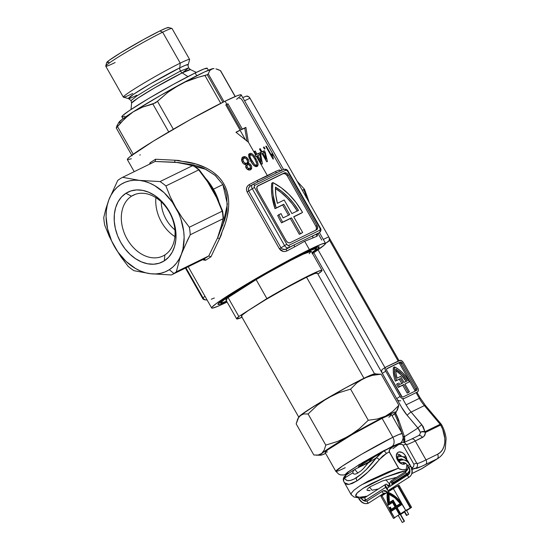 <?xml version="1.0" encoding="UTF-8"?>
<svg xmlns="http://www.w3.org/2000/svg" width="550" height="550" viewBox="0 0 550 550"><rect width="100%" height="100%" fill="white"/><g stroke="black" fill="none" stroke-linecap="round" stroke-linejoin="round"><path stroke-width="0.82" d="M220.543 229.838A48.201 35.544 64 0 1 220.186 231.282L220.192 231.282M215.188 193.559L212.988 189.351L213.434 189.173A48.201 35.544 64 0 1 218.721 201.128A48.201 35.544 64 0 0 213.434 189.173L222.874 184.559L215.043 175.257L204.724 168.809C202.544 167.661 198.729 166.347 193.277 164.876L182.916 163.247M164.876 254.925A33.832 24.949 -116 0 0 169.283 212.094A33.832 24.949 -116 0 0 131.512 196.192L125.909 193.284A38.919 28.703 64 0 1 169.366 211.578A38.919 28.703 64 0 1 164.299 260.858L164.876 254.925A33.832 24.949 64 0 1 163.047 255.956A33.832 24.949 64 0 1 126.424 237.779A33.832 24.949 64 0 1 131.512 196.192A33.832 24.949 64 0 1 133.341 195.167A33.832 24.949 64 0 1 169.964 213.338A33.832 24.949 64 0 1 164.876 254.925L164.299 260.858L168.664 257.187L172.123 252.354L174.542 246.558L175.828 240.006L175.938 232.959L174.866 225.686L172.645 218.467L169.366 211.578L165.151 205.281L160.174 199.829L154.612 195.415L148.686 192.225L142.622 190.369L136.654 189.929L131.01 190.912L125.909 193.284L121.543 196.955L118.085 201.788L115.665 207.584L114.373 214.136L114.269 221.183L115.342 228.456L117.562 235.675L120.842 242.564L125.049 248.861L130.034 254.313L135.596 258.727L141.522 261.917L147.586 263.773L153.553 264.213L159.197 263.23L164.299 260.858A38.919 28.703 64 0 1 120.842 242.564A38.919 28.703 64 0 1 125.909 193.284L131.512 196.192L135.279 194.356L131.512 196.192A33.832 24.949 -116 0 0 127.105 239.03A33.832 24.949 -116 0 0 164.876 254.925M226.765 301.455A58.204 3.3 -29.6 0 1 217.972 304.191A58.204 3.3 -29.6 0 1 250.106 282.576A58.204 3.3 -29.6 0 1 304.865 252.484L315.618 247.644L319.034 246.799L318.106 248.435L312.159 252.945A58.204 3.3 -29.6 0 0 319.021 246.792A58.204 3.3 -29.6 0 0 304.865 252.484L269.266 271.473L236.995 290.558L224.256 298.897L218.268 303.696L218.137 304.514L219.945 304.226L226.765 301.455M179.747 258.83L181.383 254.217A49.108 36.211 64 0 1 169.317 269.699L173.924 273.501A54.56 40.239 -116 0 0 176.316 271.803L179.747 258.83L176.316 271.803L208.732 255.97L217.518 237.978L221.952 223.836L223.073 218.728L190.266 234.754L183.267 249.473L179.747 258.83M271.728 183.281L272.862 182.552A54.56 36.719 -122.6 0 1 302.026 211.53A54.56 36.719 -122.6 0 1 302.528 212.438L293.7 216.748L302.672 232.54L300.465 233.619L291.493 217.827L282.666 222.145A54.56 36.719 -122.6 0 1 278.829 214.734L277.695 215.462A54.56 36.719 57.4 0 0 281.531 222.867A54.56 36.719 -122.6 0 1 277.695 215.462L281.064 213.647A50.923 34.272 57.4 0 0 283.113 217.889L289.699 214.672L283.779 204.249L276.155 207.976A54.56 36.719 -122.6 0 1 272.862 182.552L271.728 183.281A54.56 36.719 57.4 0 0 275.021 208.704L271.934 195.642L271.466 189.317L271.728 183.281M317.171 233.729L317.398 235.689L316.917 236.287A65.477 3.713 150.4 0 0 312.991 237.916L304.679 241.271L294.642 246.881A65.477 3.713 150.4 0 0 286.846 250.979L284.907 251.563L282.817 251.391L280.864 250.442L279.407 248.792L247.115 191.957L246.455 189.881L246.668 187.763L247.631 185.948L249.178 184.669A65.477 3.713 -29.6 0 1 256.967 180.572L267.486 175.808L256.403 156.296A65.477 3.713 150.4 0 0 255.894 156.544L255.056 155.066A65.477 3.713 -29.6 0 1 255.564 154.818L248.407 142.23L235.95 132.227A65.477 3.713 -29.6 0 1 240.116 130.144L238.982 130.873A65.477 3.713 150.4 0 0 236.067 132.323A65.477 3.713 -29.6 0 1 238.982 130.873L240.116 130.144L225.768 104.885A65.477 3.713 -29.6 0 1 226.882 104.335A65.477 3.713 -29.6 0 1 227.975 103.806L242.323 129.071A65.477 3.713 -29.6 0 1 245.884 127.373L248.407 142.23L255.564 154.818A65.477 3.713 -29.6 0 1 256.087 154.564L254.32 151.442A65.477 3.713 -29.6 0 1 255.214 151.009L256.981 154.131A65.477 3.713 -29.6 0 1 259.841 152.769L260.679 154.248L262.433 163.831A65.477 3.713 150.4 0 0 261.587 164.237L256.926 156.035A65.477 3.713 150.4 0 0 256.403 156.296L267.486 175.808L275.316 171.607A65.477 3.713 -29.6 0 1 279.249 169.978L281.222 170.878M245.486 139.796L240.034 130.199L245.486 139.796M182.964 163.254L205.844 169.345L215.511 175.656L222.874 184.559L213.434 189.173A48.201 35.544 64 0 0 206.174 178.901A48.201 35.544 64 0 1 213.434 189.173L212.988 189.351L207.873 181.369L207.494 181.658L198.701 169.909L165.894 185.941L170.321 196.907L175.711 207.522L182.139 217.697L189.351 227.232L222.159 211.2L216.686 197.835L212.534 189.509L207.494 181.658L216.686 197.835L222.159 211.2L189.351 227.232A54.56 40.239 64 0 1 190.266 234.754L223.135 218.687A54.56 40.239 -116 0 0 222.228 211.179L222.228 211.179A54.56 40.239 64 0 1 223.135 218.687L220.488 229.185L217.518 237.978L219.354 233.654M312.132 253.777L324.301 245.032L325.346 243.189L321.502 244.145L300.864 253.88L269.349 270.951L237.579 289.616L216.26 303.566L211.984 307.202L211.833 308.124L212.575 308.117L217.999 306.233L227.102 302.046A65.477 3.713 -29.6 0 1 211.654 308A65.477 3.713 -29.6 0 1 246.297 284.336A65.477 3.713 -29.6 0 1 309.403 249.59L304.679 241.271L309.403 249.59A65.477 3.713 -29.6 0 1 325.518 243.313A65.477 3.713 -29.6 0 1 312.496 253.536M283.546 169.428L241.209 94.902A65.477 3.713 150.4 0 0 225.094 101.179L226.882 104.335L225.094 101.179L237.188 95.734L240.288 94.786L241.23 95.081M264.041 146.994L265.066 148.796A65.477 3.713 150.4 0 0 264.44 149.057L263.416 147.256A65.477 3.713 -29.6 0 1 264.041 146.994L263.471 147.352L264.041 146.994A65.477 3.713 150.4 0 0 263.416 147.256L264.44 149.057A65.477 3.713 -29.6 0 1 265.066 148.796L264.041 146.994M273.027 159.101L265.76 146.307A65.477 3.713 -29.6 0 1 266.282 146.108L271.961 156.118L271.803 153.814L272.642 155.292L273.371 158.971A65.477 3.713 150.4 0 0 273.027 159.101A65.477 3.713 -29.6 0 1 273.371 158.971L272.642 155.292L271.803 153.814L271.961 156.118L266.282 146.108L265.815 146.403L266.282 146.108A65.477 3.713 150.4 0 0 265.76 146.307L273.027 159.101M261.979 151.779A65.477 3.713 -29.6 0 1 264.364 150.721L265.203 152.199L267.438 161.48A65.477 3.713 150.4 0 0 266.716 161.803L262.061 153.601A65.477 3.713 150.4 0 0 261.181 154.014L260.343 152.536A65.477 3.713 -29.6 0 1 261.222 152.13L259.449 149.009A65.477 3.713 -29.6 0 1 260.205 148.665L261.979 151.779L260.205 148.665L259.504 149.112L260.205 148.665A65.477 3.713 150.4 0 0 259.449 149.009L261.222 152.13A65.477 3.713 150.4 0 0 260.343 152.536L261.181 154.014A65.477 3.713 -29.6 0 1 262.061 153.601L266.716 161.803A65.477 3.713 -29.6 0 1 267.438 161.48L265.203 152.199L264.364 150.721L263.237 151.442L263.972 152.742L263.237 151.442L264.364 150.721A65.477 3.713 150.4 0 0 261.979 151.779L260.844 152.501L261.979 151.779M222.152 231.639C228.883 216.879 231.907 198.248 223.891 183.989C215.758 169.847 198.055 162.738 182.236 161.37L195.848 163.941L205.714 167.784C214.032 171.896 220.096 177.299 223.905 184.016C227.714 190.706 229.254 198.674 228.511 207.921L226.958 217.724L225.363 223.444L222.152 231.639M220.186 231.303L224.641 220.076C226.181 214.39 226.999 210.416 227.095 208.147L226.841 196.006L225.369 190.107L222.874 184.559L227.356 204.126L222.75 225.534M222.551 211.09L217.195 197.78L216.686 197.835L217.195 197.78L211.963 187.612M199.148 169.709L207.783 181.404M140.326 154.818L139.762 155.086M131.368 158.757L127.524 159.713L127.669 158.785L129.999 156.654L153.271 141.199L190.623 119.412L225.094 101.179A65.477 3.713 150.4 0 0 161.989 135.926A65.477 3.713 150.4 0 0 127.346 159.583L134.214 171.669M240.879 95.7L236.603 99.33M251.157 161.975L248.683 155.836L249.074 154.055L250.607 153.306L252.478 154.103L254.719 156.729L257.366 161.597L258.115 164.429L257.29 166.347L255.186 166.423L253 164.615L251.157 161.975M178.578 160.435L182.229 161.37L174.893 160.222L178.578 160.435M179.3 162.676L174.467 162.202A1.815 0.646 89.6 0 0 174.893 160.222L155.526 159.239L150.061 162.724L150.562 163.817L150.061 162.724L149.614 164.141L150.061 162.724L155.526 159.239L174.893 160.222A1.815 0.646 -90.4 0 1 174.467 162.202L155.052 161.48L122.643 177.32L139.439 180.379L160.05 181.569L192.857 165.536L176.777 162.442L192.857 165.536L160.05 181.569A54.56 40.239 64 0 1 165.894 185.941L198.763 169.874A54.56 40.239 -116 0 0 192.926 165.509L192.926 165.509A54.56 40.239 64 0 1 198.763 169.874L207.494 181.658L207.873 181.369L212.025 187.708M204.291 259.05L204.779 259.256L203.761 259.132L208.732 255.97L217.518 237.978A1.815 0.543 -150.8 0 1 219.491 238.734L222.145 231.646L221.134 235.345L210.952 256.816L205.494 260.301L202.428 259.786L205.494 260.301L204.779 259.256L203.761 259.132L208.697 255.984L176.316 271.803A54.56 40.239 64 0 1 173.924 273.501A54.56 40.239 64 0 1 171.387 274.952L203.761 259.132L171.387 274.952L150.769 273.762L133.98 270.703A54.56 40.239 64 0 1 128.136 266.331L120.917 256.795L114.489 246.62L109.099 236.005L104.679 225.039A54.56 40.239 64 0 1 103.764 217.518L105.813 209.021L108.824 199.925L117.714 180.469A54.56 40.239 64 0 1 122.643 177.32L155.024 161.501M242.846 157.046L245.231 156.654L248.002 158.902L248.958 161.439L248.339 163.357L250.587 164.519L251.659 166.561L251.659 168.499L250.525 169.819L248.71 170.019L247.184 169.235L245.692 167.014L245.994 164.581L243.884 164.031L242.468 162.525L241.608 159.17L242.846 157.046M319.66 232.458A3.637 2.448 -122.6 0 1 319.632 232.478A3.637 2.448 -122.6 0 1 319.474 232.567L317.488 233.833A67.292 3.816 150.4 0 0 313.452 235.51L319.474 232.567L317.116 234.142M250.071 186.196L248.669 187.99L248.332 189.509L248.724 191.022L252.278 188.746L284.57 245.589L286.804 244.324L254.512 187.488L254.203 186.209L254.719 185.371L285.622 170.266L286.667 170.349L287.623 171.304L319.914 228.147L320.224 229.419L319.708 230.264L288.805 245.362L287.76 245.286L286.804 244.324L254.512 187.488A1.822 1.224 -122.6 0 1 254.719 185.371L285.622 170.266A1.822 1.341 -116 0 0 283.69 169.359A1.822 1.341 -116 0 0 283.594 169.414L252.897 184.415M288.317 175.003L286.399 173.085L284.316 172.927L257.826 185.866L256.788 187.557L257.414 190.107L286.117 240.625L287.485 242.199L288.585 242.777L290.118 242.708L316.601 229.762L317.639 228.078L317.02 225.528L288.317 175.003L287.183 175.725A3.637 2.448 57.4 0 0 283.181 173.649L257.269 186.312L284.316 172.927L283.181 173.649L285.264 173.814L287.183 175.725L288.317 175.003L317.02 225.528A3.637 2.448 -122.6 0 1 316.766 229.673A3.637 2.448 -122.6 0 1 316.601 229.762L290.118 242.708A3.637 2.448 -122.6 0 1 286.117 240.625L257.414 190.107A3.637 2.448 -122.6 0 1 257.661 185.962A3.637 2.448 -122.6 0 1 257.826 185.866L284.316 172.927A3.637 2.448 -122.6 0 1 288.317 175.003M277.571 172.356L283.594 169.414A1.822 1.341 64 0 1 283.69 169.359L252.787 184.456A1.822 1.341 64 0 1 254.719 185.371A1.822 1.341 -116 0 0 252.787 184.456A1.822 1.341 64 0 1 252.787 184.456A1.822 1.341 -116 0 0 252.691 184.511A3.637 2.448 57.4 0 0 252.526 184.607A3.637 2.448 57.4 0 0 252.278 188.746L284.57 245.589L281.009 247.857L282.116 248.971L285.147 249.446L294.587 244.722A67.292 3.816 150.4 0 0 286.584 248.937L288.571 247.665A3.637 2.448 -122.6 0 1 284.57 245.589L281.009 247.857L248.724 191.022L252.278 188.746A3.637 2.448 -122.6 0 1 252.526 184.607A3.637 2.448 -122.6 0 1 252.546 184.594M319.632 232.478C321.111 231.021 321.351 229.522 320.361 227.975L288.076 171.132C287.347 169.586 285.89 168.994 283.69 169.359A1.822 1.341 64 0 1 285.622 170.266A1.822 1.224 -122.6 0 1 287.623 171.304L288.076 171.132L287.623 171.304L319.914 228.147L320.361 227.975L319.914 228.147A1.822 1.224 -122.6 0 1 319.708 230.264A1.822 1.341 64 0 1 319.474 232.567A3.637 2.448 57.4 0 0 319.632 232.478L317.543 233.812M252.278 188.746L254.512 187.488L252.278 188.746M286.804 244.324L284.57 245.589A3.637 2.448 57.4 0 0 288.571 247.665A1.822 1.341 -116 0 0 288.805 245.362A1.822 1.224 -122.6 0 1 286.804 244.324M288.805 245.362A1.822 1.341 64 0 1 288.571 247.665L319.474 232.567A1.822 1.341 -116 0 0 319.708 230.264L288.805 245.362M250.704 185.783C248.607 187.103 247.94 188.849 248.724 191.022L247.115 191.957C245.85 188.76 246.538 186.326 249.178 184.669A1.822 0.777 -118.1 0 0 250.607 185.831A1.822 0.777 61.9 0 1 249.178 184.669A65.477 3.713 -29.6 0 1 256.967 180.572A1.822 1.024 -117.4 0 0 258.528 181.651A1.822 1.024 62.6 0 1 256.967 180.572L275.316 171.607A1.822 1.588 -113.8 0 0 277.289 172.487A1.822 1.588 66.2 0 1 275.316 171.607A65.477 3.713 -29.6 0 1 279.249 169.978A1.822 1.705 -110.8 0 0 280.555 170.892A1.822 1.705 69.2 0 1 279.249 169.978L281.002 170.672M317.268 234.059L316.917 236.287A1.822 1.705 69.2 0 1 317.488 233.833A1.822 1.705 -110.8 0 0 316.917 236.287A65.477 3.713 150.4 0 0 312.991 237.916A1.822 1.588 66.2 0 1 313.452 235.51A67.292 3.816 -29.6 0 1 317.488 233.833M312.991 237.916L304.679 241.271L294.642 246.881A1.822 1.024 62.6 0 1 294.587 244.722L313.452 235.51A1.822 1.588 -113.8 0 0 312.991 237.916M294.642 246.881A65.477 3.713 150.4 0 0 286.846 250.979A1.822 0.777 61.9 0 1 286.584 248.937A67.292 3.816 -29.6 0 1 294.587 244.722A1.822 1.024 -117.4 0 0 294.642 246.881M250.449 185.934L252.787 184.456M283.332 251.508L279.407 248.792L281.009 247.857C282.473 249.645 284.329 250.002 286.584 248.937A1.822 0.777 -118.1 0 0 286.846 250.979M247.115 191.957L248.724 191.022L281.009 247.857L279.407 248.792L247.115 191.957M315.865 230.216L316.511 228.188L315.886 226.249L317.02 225.528L315.886 226.249L287.183 175.725L315.886 226.249A3.637 2.448 57.4 0 1 316.03 230.044M288.489 215.263L282.645 204.971L275.021 208.704L283.779 204.249L282.645 204.971L288.489 215.263M301.393 213.159L293.776 216.886L301.393 213.159M301.538 233.262L299.331 234.341L290.359 218.549L281.531 222.867L291.493 217.827L290.359 218.549L299.331 234.341L301.538 233.262M225.837 105.016A65.477 3.713 -29.6 0 1 226.841 104.527L227.975 103.806A65.477 3.713 150.4 0 0 226.882 104.335A65.477 3.713 150.4 0 0 225.768 104.885L240.116 130.144A65.477 3.713 150.4 0 0 235.95 132.227L248.407 142.23L245.884 127.373L244.75 128.102L246.991 141.041L244.75 128.102L245.884 127.373A65.477 3.713 150.4 0 0 242.323 129.071L241.189 129.793A65.477 3.713 -29.6 0 1 244.75 128.102A65.477 3.713 150.4 0 0 241.189 129.793L242.323 129.071L227.975 103.806L226.841 104.527L241.189 129.793L226.841 104.527A65.477 3.713 150.4 0 0 225.837 105.016M202.909 297.907L203.335 298.471M205.054 296.374L202.936 297.722L185.962 267.829L202.936 297.722A3.637 2.448 57.4 0 0 206.938 299.798A3.637 2.448 -122.6 0 1 202.936 297.722L205.054 296.374M206.429 299.956A1.822 1.341 -116 0 0 206.841 299.853A1.822 1.341 -116 0 0 206.938 299.798A1.822 1.341 64 0 1 206.841 299.853A1.822 1.341 64 0 1 206.827 299.86C204.373 300.059 202.916 299.468 202.462 298.079L185.426 268.091M211.289 299.234A65.477 3.713 150.4 0 0 214.335 297.99M283.113 217.889A50.923 34.272 -122.6 0 1 281.064 213.647L278.829 214.734A54.56 36.719 -122.6 0 0 282.666 222.145L291.493 217.827L300.465 233.619L302.672 232.54L293.7 216.748L302.528 212.438A54.56 36.719 -122.6 0 0 302.026 211.53L296.051 202.489L289.011 194.446L281.181 187.708L272.862 182.552L272.601 188.595L273.061 194.92L276.155 207.976L283.779 204.249L289.699 214.672L283.113 217.889M277.406 203.328L284.192 200.014L291.906 213.593L298.492 210.375L293.618 203.363L288.049 197.038L281.944 191.579L275.468 187.137L275.811 195.078L277.406 203.328A50.923 34.272 -122.6 0 1 275.468 187.137A50.923 34.272 -122.6 0 1 298.492 210.375L291.906 213.593L284.192 200.014L277.406 203.328M297.282 210.966A50.923 34.272 57.4 0 0 275.44 188.526L280.809 192.308L286.914 197.766L292.49 204.091L297.357 211.097M271.501 156.413L271.961 156.118L271.501 156.413M271.893 155.767L272.642 155.292L271.893 155.767M271.507 156.365L271.535 156.743L271.507 156.365M260.789 152.405L260.844 152.501A65.477 3.713 -29.6 0 1 263.237 151.442A65.477 3.713 150.4 0 0 260.844 152.501L260.789 152.405M264.564 152.604L265.203 152.199L264.564 152.604M262.116 153.704L262.817 153.257A65.477 3.713 -29.6 0 1 264.536 152.488L266.062 158.964L265.361 159.411L266.062 158.964L262.817 153.257L262.116 153.704M265.623 159.246L265.877 160.318L265.623 159.246M260.404 152.646L261.222 152.13L260.404 152.646M262.817 153.257L266.062 158.964L264.536 152.488A65.477 3.713 150.4 0 0 262.817 153.257M255.214 151.009L254.375 151.546L255.214 151.009A65.477 3.713 150.4 0 0 254.32 151.442L256.087 154.564A65.477 3.713 150.4 0 0 255.564 154.818A65.477 3.713 150.4 0 0 255.056 155.066L255.894 156.544A65.477 3.713 -29.6 0 1 256.403 156.296A65.477 3.713 -29.6 0 1 256.926 156.035L261.587 164.237A65.477 3.713 -29.6 0 1 262.433 163.831L260.679 154.248L259.841 152.769L258.706 153.491L259.462 154.818L258.706 153.491L259.841 152.769A65.477 3.713 150.4 0 0 256.981 154.131L255.214 151.009M255.791 154.749L256.981 154.131L255.853 154.853A65.477 3.713 -29.6 0 1 258.706 153.491A65.477 3.713 150.4 0 0 255.853 154.853L255.791 154.749M259.889 154.749L260.679 154.248L259.889 154.749M255.124 155.176L256.087 154.564L255.124 155.176M256.988 156.138L257.819 155.602A65.477 3.713 -29.6 0 1 259.868 154.626L261.064 161.315L260.226 161.844L261.064 161.315L257.819 155.602L256.988 156.138M260.769 161.501L261.099 163.377M257.819 155.602L261.064 161.315L259.868 154.626A65.477 3.713 150.4 0 0 257.819 155.602M249.748 153.491L248.717 154.935L248.903 157.087L250.772 161.315L253.942 165.584L255.86 166.636L257.104 166.458L258.087 165.041L257.84 162.924L255.929 158.723L253.303 154.88L251.556 153.539L250.607 153.306L249.074 154.055M248.621 154.22L249.487 154.028L251.268 154.77M255.028 159.301L255.929 158.723L255.028 159.301M256.884 164.374L256.63 166.629L256.843 164.182M257.104 166.458L257.764 165.901M256.314 165.158L254.65 164.691L256.396 165.124L255.262 165.853L256.651 164.931L256.912 163.9L256.822 164.636M252.966 156.104L255.269 159.741M256.272 161.707L256.912 163.9L254.973 159.204L253.076 156.241L251.137 154.736L251.852 155.052M250.209 155.017L249.954 156.461L250.676 158.579L254.643 164.684L251.824 160.786L250.827 161.418L251.824 160.786L250.03 156.867L250.037 155.313L251.137 154.736L250.47 154.818M253.859 165.646L255.262 165.853L254.217 165.832M250.305 154.921L249.191 155.629M249.191 155.636L248.813 156.392M251.343 154.832L249.033 154.069M248.792 156.784L249.074 155.746M250.064 165.963L251.116 165.289L249.927 163.886L248.339 163.357L247.204 164.086L247.809 162.718L247.583 161.054L247.699 163.226L247.204 164.086L248.339 163.357L248.958 161.439L248.215 159.266L247.177 159.933L248.215 159.266L246.544 157.293L244.282 156.544L242.571 157.259L241.608 159.17L241.691 160.751L242.997 163.247L244.393 164.306L245.994 164.581L245.692 167.014L246.923 168.994L249.349 170.108L250.759 169.682M247.204 164.086L248.799 164.615L247.204 164.086M250.525 169.819L251.398 169.042L251.659 166.561L251.116 165.289L250.119 165.928M250.408 166.939L250.594 168.967L250.161 169.916M243.148 156.867L242.571 157.259M242.014 157.589L243.375 157.266L246.111 158.647L244.111 157.382L242.337 157.444M247.259 164.766L246.854 165.729L247.479 167.571L248.366 168.382L249.776 168.506L248.641 169.228L249.776 168.506L248.366 168.382L247.252 167.228L246.125 167.942L247.252 167.228L247.046 165.034L248.215 164.443L250.03 165.894L250.422 167.062L250.044 168.321L250.339 166.623L249.301 164.966M246.345 168.3L247.239 169.111L248.641 169.228L247.232 169.111L246.345 168.3M247.363 164.684L245.912 165.763L245.946 167.592L245.719 166.458L246.249 165.392M247.225 164.766L246.118 165.495M243.533 158.428L242.976 159.954L243.794 162.092L245.438 163.336L246.812 163.247L245.678 163.976L246.812 163.247L244.97 163.144L243.512 161.638L242.378 162.367L243.512 161.638L242.976 159.968L243.258 158.778L244.778 158.008L246.132 158.606L247.122 159.83L247.658 161.377L247.163 162.999L247.644 161.281L246.262 158.723M242.667 162.821L243.843 163.873L245.678 163.976L244.31 164.058L243.011 163.233M243.636 158.345L242.117 159.507L241.869 160.978L242.378 162.367L241.856 160.414L242.399 159.156M242.763 158.902L243.492 158.434M250.264 169.778L250.649 168.623L250.298 166.65M246.716 165.186L247.074 165.165M241.856 160.834L241.856 160.414M246.242 96.181L248.538 96.621L249.975 98.196L244.558 100.801L249.975 98.196L328.728 236.823L329.368 238.899L328.996 240.79L325.531 243.347L328.233 241.622A3.788 2.798 -116 0 0 328.728 236.823L323.304 239.422L328.728 236.823L249.975 98.196A3.788 2.798 -116 0 0 246.097 96.236L242.722 97.57M321.798 240.116L318.038 233.496M282.054 170.156L243.045 101.496C241.381 98.746 240.157 97.666 239.367 98.264M187.742 239.724L190.266 234.754A54.56 40.239 -116 0 0 189.351 227.232L182.139 217.697L175.711 207.522A49.108 36.211 64 0 1 181.383 254.217L187.742 239.724M139.439 180.379A49.108 36.211 64 0 1 175.711 207.522L170.321 196.907L165.894 185.941A54.56 40.239 -116 0 0 160.05 181.569L139.439 180.379L122.643 177.32A54.56 40.239 -116 0 0 117.714 180.469L108.824 199.925A49.108 36.211 64 0 1 139.439 180.379L144.526 181.349L149.627 183.102L154.646 185.611L164.12 192.692L172.294 202.125L178.613 213.256L180.936 219.223L183.721 231.454L184.133 237.511L182.951 248.992L181.383 254.217L179.19 258.974L176.419 263.189L173.106 266.784L169.317 269.699A49.108 36.211 64 0 1 150.769 273.762L171.387 274.952A54.56 40.239 -116 0 0 173.924 273.501L169.317 269.699L165.117 271.886L160.572 273.309L155.76 273.934L150.769 273.762A49.108 36.211 64 0 1 114.489 246.62A49.108 36.211 64 0 1 108.824 199.925L105.813 209.021L103.764 217.518A54.56 40.239 -116 0 0 104.679 225.039L109.099 236.005L114.489 246.62L120.917 256.795L128.136 266.331A54.56 40.239 -116 0 0 133.98 270.703L150.769 273.762L145.681 272.793L140.58 271.04L135.561 268.531L126.088 261.442L117.913 252.017L111.595 240.886L107.552 228.821L106.074 216.631L106.336 210.753L107.257 205.15L108.824 199.925L111.017 195.167L113.788 190.953L117.095 187.357L120.89 184.442L125.091 182.256L129.635 180.833L134.447 180.208L139.439 180.379M155.904 197.684A33.832 24.949 -116 0 0 174.921 236.61A33.832 24.949 64 0 1 155.904 197.684M161.226 201.822A29.102 21.457 -116 0 0 174.934 229.866A29.102 21.457 64 0 1 161.226 201.822M219.526 233.124L217.518 237.978A1.815 0.543 29.2 0 1 219.491 238.734L210.952 256.816L208.732 255.97L210.952 256.816L205.494 260.301L204.779 259.256M155.602 159.583L155.052 161.48L155.602 159.583M223.135 218.687L220.887 228.704A1.822 1.148 -163.2 0 1 220.488 229.185A1.822 1.148 16.8 0 0 220.887 228.704L219.34 233.695M213.998 191.201L222.647 211.062L222.228 211.179L222.64 211.062L223.499 218.061M199.107 169.675L198.763 169.874L199.107 169.675M193.978 165.99L192.926 165.509M178.159 162.491L183.659 163.371A1.822 1.251 99.7 0 0 183.143 163.433A1.822 1.251 -80.3 0 1 183.659 163.371L193.435 165.481M178.104 162.484L177.698 162.429M178.86 162.587L155.052 161.48M196.288 72.407L190.451 69.596L182.174 72.889A4.366 3.217 64 0 1 180.476 71.046L188.623 67.877L182.538 72.717L188.623 67.877L180.476 71.046A4.366 3.217 -116 0 0 182.174 72.889L155.045 87.615L138.002 98.044L131.594 103.029L131.058 100.574L136.696 96.03L153.354 85.793L180.476 71.046L153.354 85.793L136.696 96.03L131.058 100.574L128.528 98.594L133.403 94.401L150.652 83.717L179.747 67.863A34.382 1.952 -29.6 0 1 188.217 64.687C187.887 64.797 188.018 65.856 188.623 67.877L190.451 69.596A33.873 1.925 150.4 0 0 182.174 72.889L187.935 76.601L182.174 72.889A33.873 1.925 150.4 0 0 150.061 90.551A33.873 1.925 150.4 0 0 131.594 103.029L131.024 109.484M204.944 75.494L220.756 103.324L204.944 75.494L207.247 74.731L198.282 77.227L204.944 75.494M118.876 122.464L122.733 118.924L133.231 111.843L124.809 118.498L117.528 126.603L133.224 154.234L117.528 126.603L121.034 122.402L128.879 114.943L133.231 111.843L142.636 107.085L155.616 102.816L167.784 92.393L179.238 84.948L204.38 72.016L213.4 68.585A54.56 3.094 150.4 0 0 212.348 68.764L209.811 70.517L208.258 73.872L224.056 101.688L208.258 73.872L207.247 74.731L222.887 102.259L207.247 74.731L208.258 73.872L209.811 70.517L212.348 68.764A54.56 3.094 150.4 0 0 179.238 84.948A54.56 3.094 150.4 0 0 133.231 111.843A54.56 3.094 150.4 0 0 118.979 122.224L116.909 125.826L116.359 127.889L117.789 124.321M115.129 62.528A38.122 2.166 -29.6 0 1 105.738 66.048A38.122 2.166 -29.6 0 1 126.789 51.886A38.122 2.166 -29.6 0 1 162.656 32.175A38.122 2.166 -29.6 0 1 171.923 28.449L168.465 27.5A35.578 2.021 150.4 0 0 159.816 30.979L162.656 32.175L180.235 63.126A38.122 2.166 -29.6 0 1 189.619 59.469L172.04 28.524A38.122 2.166 150.4 0 0 162.656 32.175A38.122 2.166 150.4 0 0 125.916 52.408A38.122 2.166 150.4 0 0 105.744 66.186L123.324 97.13A38.122 2.166 -29.6 0 1 143.495 83.352A38.122 2.166 -29.6 0 1 180.235 63.126L179.747 67.863A4.366 3.217 -116 0 0 180.476 71.046A4.366 3.217 64 0 1 179.747 67.863L185.529 65.223L188.217 64.687L189.626 59.606A38.122 2.166 150.4 0 0 180.235 63.126A38.122 2.166 150.4 0 0 142.629 83.868A38.122 2.166 150.4 0 0 123.441 97.206L128.528 98.594A34.382 1.952 -29.6 0 1 145.833 86.57A34.382 1.952 -29.6 0 1 179.747 67.863L180.235 63.126L162.656 32.175L159.816 30.979L144.079 39.229L120.794 52.724L109.209 60.307L106.693 62.617L108.886 62.267M208.367 70.235L207.24 68.255A49.108 2.784 150.4 0 0 195.154 72.958L196.735 75.742L195.154 72.958L204.229 68.874L207.261 68.392M168.582 27.672L166.389 28.022L159.816 30.979A35.578 2.021 150.4 0 0 126.342 49.376A35.578 2.021 150.4 0 0 106.7 62.59L105.738 66.048M136.888 95.233A34.382 1.952 -29.6 0 1 128.528 98.594M132.708 93.473A38.122 2.166 -29.6 0 1 123.324 97.13M124.864 116.146L122.54 116.854M121.853 116.772L122.76 115.479L129.346 110.605L148.727 98.478L173.442 84.343L195.154 72.958A49.108 2.784 150.4 0 0 147.826 99.021A49.108 2.784 150.4 0 0 121.846 116.765L122.973 118.752M191.758 79.344L198.282 77.227L185.405 81.902L191.758 79.344M179.238 84.948L185.405 81.902L160.779 95.281L133.231 111.843L142.636 107.085L152.873 104.032L168.726 131.931L152.873 104.032L157.472 101.338L167.784 92.393L179.238 84.948M218.068 69.554L220.385 70.599L235.125 96.552L220.385 70.599L215.937 68.867L218.068 69.554M214.026 68.585L213.476 68.585M120.326 122.567L119.199 122.746M173.326 129.243L157.472 101.338L173.326 129.243M116.463 127.813L117.528 126.603M302.809 253.502L302.782 253.818A54.856 3.114 -29.6 0 1 316.291 248.758A54.856 3.114 -29.6 0 1 311.967 252.608L315.26 250.002L316.133 248.456L308.619 251.068L291.644 259.483L269.225 271.714L246.661 284.879L226.806 297.564L220.873 302.596L222.743 302.582L226.572 301.118A54.856 3.114 -29.6 0 1 221.059 302.857A54.856 3.114 -29.6 0 1 248.669 283.669A54.856 3.114 -29.6 0 1 302.782 253.818L302.809 253.502M374.33 374.804L374.722 374.213L374.089 374.007L372.027 374.639L363.962 378.269A43.649 2.475 -29.6 0 1 374.708 374.089L317.302 273.041A43.649 2.475 150.4 0 0 306.556 277.228L363.962 378.269L344.657 388.389L322.692 400.957L305.463 411.737L298.781 417.092A43.649 2.475 -29.6 0 1 322.603 401.012A43.649 2.475 -29.6 0 1 363.962 378.269L306.556 277.228L314.627 273.597L317.322 273.164M322.046 270.346L311.286 251.398A49.108 2.784 150.4 0 0 256.121 279.641L266.887 298.588A49.108 2.784 -29.6 0 1 322.046 270.346A49.108 2.784 -29.6 0 1 319.859 272.704L317.845 273.989L321.331 271.446L321.908 270.249L316.876 271.844L295.522 282.487L266.887 298.588L238.837 316.504L228.078 297.557A49.108 2.784 150.4 0 0 225.892 299.915L236.651 318.856A49.108 2.784 -29.6 0 1 238.837 316.504L236.796 318.959L242.028 317.274A49.108 2.784 -29.6 0 1 236.651 318.856M242.007 316.243L241.381 316.044L242.206 315.019L248.064 310.688L265.293 299.908L287.258 287.347L306.556 277.228A43.649 2.475 150.4 0 0 252.863 307.546A43.649 2.475 150.4 0 0 241.395 316.161L298.801 417.209M226.937 299.929L225.919 299.633L228.078 297.557L256.121 279.641L267.63 272.993L290.001 260.769L302.974 254.306L311.142 251.302L309.1 253.756M252.863 307.546L238.837 316.504L228.078 297.557L256.121 279.641L266.887 298.588L252.863 307.546M362.422 465.321A16.369 0.928 -29.6 0 1 358.394 466.833A16.369 0.928 -29.6 0 1 376.351 455.668L358.703 466.462L358.394 466.847L359.404 466.682L362.422 465.321L362.587 463.726L362.422 465.321L368.885 461.952A16.369 0.928 -29.6 0 1 362.422 465.321M400.854 442.819L402.27 440.921L403.198 437.807L402.249 433.62L391.49 414.679A38.191 2.166 150.4 0 0 382.085 418.337L392.851 437.284A38.191 2.166 -29.6 0 1 402.249 433.62L398.963 434.479L392.851 437.284A7.274 5.362 64 0 1 391.902 446.497L399.046 443.479M399.039 444.249L392.872 448.683M298.781 417.106L300.211 415.546A43.649 2.475 150.4 0 0 298.863 416.893L296.175 423.885L313.851 455.008L296.175 423.885L297.715 418.962L300.211 415.546L303.738 413.957L308.089 413.978L325.772 445.101L324.225 450.031L321.736 453.441L318.202 455.029L313.851 455.008L318.202 455.029M298.299 417.849L300.211 415.546L301.861 414.521L303.738 413.957L308.089 413.978L317.199 405.357L327.415 398.172L338.683 392.796L350.591 389.132L356.771 382.944L363.962 378.269A43.649 2.475 150.4 0 0 327.415 398.172A43.649 2.475 150.4 0 0 300.211 415.546L314.043 406.216L332.956 395.244L338.683 392.796L350.591 389.132L368.273 420.255L359.164 428.876L354.207 432.671L343.406 438.989L337.679 441.43L325.772 445.101L308.089 413.978L317.199 405.357L322.156 401.562L347.071 387.069L367.991 376.606L372.247 375.402L381.178 374.186L398.86 405.309L392.728 411.455L385.488 416.164L377.266 419.024L368.273 420.255L350.591 389.132L356.771 382.944L360.229 380.394L369.889 375.513L374.467 373.986M394.817 413.648L396.248 412.101L395.086 412.019L385.488 416.164A43.649 2.475 -29.6 0 1 396.165 412.301A43.649 2.475 -29.6 0 1 394.824 413.641A43.649 2.475 -29.6 0 1 392.081 415.717L396.206 412.149M396.165 412.301L398.86 405.309L381.178 374.186L376.826 374.165M397.32 410.224L398.86 405.309L392.728 411.455L385.488 416.164L377.266 419.024L368.273 420.255L359.164 428.876L348.941 436.061L337.679 441.43L325.772 445.101L324.225 450.031L321.736 453.441A43.649 2.475 -29.6 0 1 348.941 436.061A43.649 2.475 -29.6 0 1 385.488 416.164L363.743 427.632L335.569 444.104L325.648 450.539L320.698 454.389L320.306 454.981L321.468 455.063L325.662 453.447A43.649 2.475 -29.6 0 1 320.629 455.207A43.649 2.475 -29.6 0 1 321.736 453.441L320.086 454.465M327.415 451.921L325.057 452.299L327.752 449.824L352.234 434.514L382.085 418.337L389.146 415.161L391.504 414.783M390.775 415.676L388.802 417.257M345.235 467.692A38.191 2.166 -29.6 0 1 335.83 471.357A38.191 2.166 -29.6 0 1 356.036 457.552A38.191 2.166 -29.6 0 1 392.851 437.284L382.085 418.337A38.191 2.166 150.4 0 0 345.276 438.604A38.191 2.166 150.4 0 0 325.071 452.409L335.83 471.357L338.944 474.306L340.574 474.904L343.75 475.001L348.721 473.309M399.08 443.479L383.254 450.938L362.67 462.564L347.916 471.982L345.737 473.99L349.009 473.131L346.177 473.406L358.999 464.777L391.902 446.497A7.274 5.362 -116 0 0 392.851 437.284L361.563 454.293L342.341 466.111L335.83 471.357M320.629 455.207L316.113 455.194M374.399 373.979A43.649 2.475 150.4 0 0 363.962 378.269L372.247 375.402L381.178 374.186L374.399 373.979M438.384 458.143C443.816 454.252 444.957 449.776 445.287 448.663L446.105 438.659C445.589 433.909 444.077 429.254 441.574 424.703L440.66 425.013A3.637 2.681 -116 0 0 440.158 424.291L424.373 405.598L411.132 412.067L423.156 426.525L424.971 431.709L440.158 424.291A3.637 0.839 -39.5 0 1 441.203 424.153L440.158 424.291L440.66 425.013C441.815 424.462 441.842 424.552 440.749 425.281C441.842 424.552 441.815 424.462 440.66 425.013L425.473 432.431L424.49 435.531L423.555 436.672L415.25 440.969L426.009 459.91L437.546 454.279L440.289 452.402L442.461 449.769L443.974 446.476L444.771 442.647L444.833 438.426L442.736 429.44L440.66 425.013A25.465 17.139 -122.6 0 1 437.546 454.279A3.637 2.681 64 0 1 437.071 458.886L421.197 469.019L411.922 473.55L421.197 469.019A29.102 19.587 57.4 0 0 422.51 468.284L438.384 458.143A29.102 19.587 -122.6 0 1 437.071 458.886L421.197 469.019A3.637 2.681 64 0 1 420.984 469.136M441.547 424.689L441.079 424.078M306.075 197.381L305.821 195.546A14.547 9.79 57.4 0 0 303.572 189.613L302.287 190.279M373.835 457.339A18.184 12.238 -122.6 0 0 372.955 457.841L368.046 463.093L376.317 457.813L379.541 454.025L382.264 451.894L373.017 457.799A18.184 12.238 57.4 0 0 372.955 457.841L370.501 459.999L363.371 468.648L360.896 470.924L356.441 473.77L360.896 470.924L363.371 468.648L368.046 463.093L376.317 457.813C369.627 466.737 363.034 473.344 356.538 477.634A3.637 2.448 57.4 0 0 356.984 480.906C364.217 476.156 371.669 469.04 379.349 459.559A3.637 0.584 -143.6 0 0 376.317 457.813L366.355 469.473L361.302 474.114L354.331 478.919L350.426 480.466L347.346 480.576L345.235 479.256L344.582 478.074L352.853 472.794L353.114 471.103L354.812 469.425L357.857 473.082L354.812 469.425A18.184 12.238 -122.6 0 1 354.874 469.384A18.184 12.238 -122.6 0 1 355.692 468.923A18.184 12.238 57.4 0 0 354.812 469.425L353.114 471.103L352.853 472.794L353.251 473.605M303.572 189.613L304.473 189.262L303.572 189.613A14.547 9.79 -122.6 0 1 305.821 195.546L306.185 197.134A21.828 14.692 57.4 0 1 305.821 195.546A3.637 1.354 -11.1 0 1 307.12 196.295A3.637 1.354 168.9 0 0 305.821 195.546M353.506 473.839L354.729 474.169L356.441 473.77L354.729 474.169L353.506 473.839L352.853 472.794L344.582 478.074A3.637 3.389 159 0 0 343.832 481.553A3.637 3.389 -21 0 1 344.582 478.074L346.122 475.035L344.795 476.211L344.582 478.074C346.204 481.697 350.185 481.546 356.538 477.634A3.637 2.448 -122.6 0 0 356.984 480.906L352.296 483.436L348.459 484.495L345.682 484.034L344.369 482.701M367.586 488.757L370.219 486.709L367.586 488.757M367.022 490.139L367.029 489.548L367.551 490.518L367.022 490.139L370.157 490.566L368.61 490.662M372.116 490.236L378.503 488.916L372.116 490.236L369.552 487.149L372.116 490.236M406.801 459.642L405.646 456.06L404.064 453.977L402.098 452.513L399.101 451.935L397.513 452.719L396.529 454.307L396.516 457.662L397.478 460.054L399.059 462.138L401.019 463.595L403.061 464.221L405.666 463.348A6.731 4.531 -122.6 0 1 405.185 463.726A6.731 4.531 -122.6 0 1 397.478 460.054A6.731 4.531 -122.6 0 1 397.939 452.382A6.731 4.531 -122.6 0 1 405.646 456.06L403.975 457.126L405.646 456.06A6.731 4.531 -122.6 0 1 406.78 459.449M401.232 458.879L398.558 460.584L401.232 458.879M366.926 496.313L357.369 497.612L354.069 497.056L351.196 494.711L351.257 493.295L354.049 490.084L359.824 485.897L368.026 481.154L388.355 471.838L398.502 468.174L389.29 451.949A36.376 2.062 150.4 0 0 386.375 453.496L382.635 456.108L367.998 472.017L356.984 480.906L348.927 484.44L344.382 482.721M344.107 482.13L344.087 482.075A3.637 3.389 -21 0 1 343.832 481.553M411.689 467.954L412.995 467.225L413.848 465.96L413.834 464.159L403.074 445.218A36.376 2.062 -29.6 0 1 406.264 444.373A36.376 2.062 150.4 0 0 403.074 445.218L413.834 464.159A36.376 2.062 -29.6 0 1 417.031 463.32A36.376 2.062 -29.6 0 1 417.044 463.361A3.637 3.63 169.8 0 1 415.676 468.311L421.403 466.469L437.071 458.886A29.102 19.587 57.4 0 0 438.501 458.074M387.668 485.574L389.558 484.653L387.668 485.574M409.228 473.495L391.813 483.526L409.654 473.206M409.633 472.147L407.99 472.924L409.633 472.147M417.044 463.361A36.376 2.062 150.4 0 0 417.031 463.32A36.376 2.062 150.4 0 0 413.834 464.159L413.848 465.96L411.517 469.576L415.676 468.311A40.013 2.269 150.4 0 0 425.535 464.516L437.071 458.886A3.637 2.681 -116 0 0 437.546 454.279L426.009 459.91A36.376 2.062 -29.6 0 1 417.092 463.437A36.376 2.062 -29.6 0 0 426.009 459.91A3.637 2.681 64 0 1 425.535 464.516A3.637 2.681 -116 0 0 426.009 459.91L415.25 440.969L422.366 437.491A10.911 7.342 57.4 0 0 425.473 432.431A3.637 2.042 -174.4 0 0 420.379 432.41A7.274 4.895 -122.6 0 1 418.632 435.593L418.502 435.669A3.637 2.681 64 0 1 422.366 437.491A3.637 2.681 -116 0 0 418.502 435.669A3.637 2.681 -116 0 0 418.303 435.779A3.637 2.681 64 0 1 418.522 435.662L411.386 439.147A3.637 2.681 64 0 1 415.25 440.969A3.637 2.681 -116 0 0 411.4 439.134A3.637 2.681 -116 0 0 411.187 439.257A3.637 2.681 64 0 1 411.386 439.147L403.741 442.544M403.363 477.833L392.109 483.856A40.013 2.269 150.4 0 1 403.363 477.833M389.634 485.224L387.998 486.131A40.013 2.269 150.4 0 1 389.634 485.224L388.004 486.138M385.777 487.376L384.656 488.008A32.739 1.856 -29.6 0 0 385.777 487.376L384.567 488.063M401.321 443.046L399.994 443.183M390.631 447.453L387.179 449.233M368.266 462.777L355.692 468.923L368.266 462.777M396.646 477.331L382.635 480.886L370.219 486.709L382.635 480.886L396.646 477.331M367.207 496.127L359.562 497.269L356.854 496.987L355.651 496.011L356.001 494.381L357.906 492.195L363.413 488.118L371.525 483.498L384.752 477.421L398.262 472.553L407 470.291L384.478 477.531L362.973 488.4L357.019 493.075L355.733 496.196L359.322 497.276L367.207 496.127M404.463 436.672L398.867 420.612L395.539 413.016A40.013 29.508 -116 0 1 398.867 420.612A3.637 0.392 160.8 0 1 397.636 420.729A3.637 0.392 -19.2 0 0 398.867 420.612L404.463 436.672L417.931 428.072L404.463 436.672A3.637 0.392 160.8 0 1 403.239 436.796A3.637 0.392 -19.2 0 0 404.463 436.672L404.848 439.677L404.504 442.544L404.463 436.672M440.626 425.439C441.87 424.621 441.884 424.476 440.66 425.013L425.473 432.431A3.637 2.681 -116 0 0 424.971 431.709A3.637 2.681 64 0 1 425.473 432.431A3.637 2.042 5.6 0 0 420.379 432.41L417.931 428.072A3.637 0.791 -40.2 0 1 421.898 424.827A3.637 0.791 139.8 0 0 417.931 428.072L407.158 415.319A40.013 29.508 -116 0 1 401.624 407.371L313.761 252.704L401.624 407.371L407.158 415.319L418.88 429.138L420.379 432.41A3.637 2.441 -2.2 0 1 424.971 431.709L421.898 424.827L411.132 412.067A36.376 26.826 64 0 1 406.099 404.841L402.93 399.259L404.064 398.53L402.93 399.259L406.099 404.841L419.348 398.372L406.099 404.841A36.376 26.826 64 0 0 411.132 412.067A3.637 0.791 139.8 0 0 407.158 415.319A3.637 0.791 -40.2 0 1 411.132 412.067L424.373 405.598L439.869 423.947A3.637 0.791 -40.2 0 1 440.88 423.768A3.637 0.791 139.8 0 0 439.869 423.947L440.158 424.291L424.971 431.709L422.51 431.502L420.379 432.41A7.274 4.895 -122.6 0 1 418.639 435.593A7.274 4.895 -122.6 0 1 418.557 435.641M329.312 239.883L398.159 361.075L329.312 239.883M399.128 362.787L415.202 391.071L399.128 362.787L386.65 368.885L400.263 362.065L387.021 368.534L386.506 369.38L386.815 370.652L402.119 396.873L403.164 396.956L416.412 390.479L416.928 389.641L416.618 388.362L402.263 363.103L400.757 361.976L399.128 362.787L400.173 362.869L401.129 363.825A1.822 1.224 57.4 0 0 399.128 362.787M385.962 367.049L382.559 369.222A3.637 2.448 57.4 0 0 382.312 373.361L385.708 371.188A3.637 2.448 -122.6 0 1 385.962 367.049A3.637 2.448 -122.6 0 1 386.121 366.953L399.369 360.484A3.637 2.448 -122.6 0 1 403.37 362.56L417.718 387.826A3.637 2.448 -122.6 0 1 417.471 391.971A3.637 2.448 -122.6 0 1 417.306 392.061L416.171 392.783L419.348 398.372A36.376 26.826 -116 0 0 424.373 405.598A3.637 0.791 -40.2 0 1 425.391 405.419A3.637 0.791 139.8 0 0 424.373 405.598A36.376 26.826 -116 0 1 419.348 398.372L420.241 398.021L419.348 398.372L416.171 392.783L417.306 392.061L404.064 398.53L402.531 398.599L401.431 398.028L400.063 396.454L385.708 371.188L382.312 373.361L396.66 398.626L400.063 396.454L385.708 371.188L385.082 369.256L385.413 367.606L386.121 366.953L400.352 360.312L402.002 360.993L403.37 362.56L417.718 387.826L418.344 389.757L418.014 391.408L417.306 392.061L404.064 398.53A3.637 2.448 -122.6 0 1 400.063 396.454L396.66 398.626L382.002 372.728M384.986 367.668L318.031 249.81L384.986 367.668M424.758 435.572L424.579 435.084L424.758 435.572M389.538 484.131L385.928 479.786L389.538 484.131M406.319 444.482A36.376 2.062 150.4 0 0 415.25 440.969A36.376 2.062 150.4 0 1 406.319 444.482M395.368 413.174A36.376 26.826 64 0 1 398.441 420.172M383.405 451.227L376.317 457.813A3.637 0.584 36.4 0 1 379.349 459.559L386.375 453.496A3.637 1.458 -118.2 0 0 383.494 451.172A3.637 1.458 -118.2 0 0 383.405 451.227A3.637 1.458 61.8 0 1 383.494 451.172A3.637 1.458 61.8 0 1 386.375 453.496A36.376 2.062 -29.6 0 1 389.29 451.949L389.592 449.563L392.776 446.848L398.558 444.359L401.947 444.324L403.074 445.218L402.559 444.647L400.751 444.098L398.558 444.359L394.618 445.851L391.05 448.03L389.592 449.563L389.07 451.248L398.915 468.676L402.442 469.748L407.99 469.116L402.442 469.748L399.623 469.143L398.502 468.174L361.577 484.804M403.906 442.482L403.239 436.789A3.637 0.392 160.8 0 1 404.037 436.232M422.627 468.208A29.102 19.587 -122.6 0 1 421.197 469.019A3.637 2.681 -116 0 1 421.004 469.129A3.637 2.681 -116 0 1 420.791 469.219M309.272 202.572L307.12 196.295A3.637 1.354 -11.1 0 1 306.329 197.395M412.06 469.336A32.739 1.856 -29.6 0 1 415.676 468.311A3.637 3.63 -10.2 0 0 417.471 464.564M411.517 469.576L412.995 467.225L411.434 468.064M375.306 373.986A3.637 2.448 -122.6 0 1 375.753 373.56M393.408 367.599L394.543 366.877A27.28 18.363 -122.6 0 1 409.118 381.363A27.28 18.363 -122.6 0 1 409.372 381.817L404.958 383.976L409.441 391.868L407.206 393.133L409.441 391.868L407.206 393.133L408.341 392.404L403.851 384.512L399.438 386.671A27.28 18.363 -122.6 0 1 397.753 383.46L396.619 384.189A27.28 18.363 57.4 0 0 398.303 387.393L402.717 385.241L407.206 393.133L402.717 385.241L403.851 384.512L398.303 387.393A27.28 18.363 57.4 0 1 396.619 384.189L397.753 383.46A27.28 18.363 -122.6 0 0 399.438 386.671L403.851 384.512L408.341 392.404L409.441 391.868L404.958 383.976L409.372 381.817A27.28 18.363 -122.6 0 0 409.118 381.363L406.134 376.846L402.614 372.824L398.695 369.456L394.543 366.877L393.408 367.599L393.277 370.824L394.261 377.678L395.354 381.171L399.314 379.239L401.748 383.529L399.314 379.239L400.448 378.517L396.488 380.449A27.28 18.363 -122.6 0 1 394.543 366.877L394.694 373.484L396.488 380.449L395.354 381.171L400.448 378.517L395.354 381.171A27.28 18.363 57.4 0 1 393.408 367.599M397.052 399.217L396.66 398.626A3.637 2.448 57.4 0 0 400.661 400.703M416.618 388.362A1.822 1.224 -122.6 0 1 416.487 390.438A1.822 1.224 -122.6 0 1 416.412 390.479L403.164 396.956A1.822 1.224 -122.6 0 1 401.163 395.911L386.815 370.652A1.822 1.224 -122.6 0 1 386.939 368.582A1.822 1.224 -122.6 0 1 387.021 368.534L400.263 362.065A1.822 1.224 -122.6 0 1 402.263 363.103L401.129 363.825L402.263 363.103L416.618 388.362L415.484 389.084L416.618 388.362M415.642 390.857A1.822 1.224 57.4 0 0 415.484 389.084L401.129 363.825L415.484 389.084L415.628 390.878M402.957 382.938L400.448 378.517L402.957 382.938L399.664 384.546A25.465 17.139 -122.6 0 1 398.86 382.917A25.465 17.139 57.4 0 0 399.664 384.546L402.957 382.938M400.654 376.393L404.058 382.394L407.357 380.786L402.132 374.117L395.842 369.167L396.069 373.574L397.059 378.152L400.654 376.393L397.059 378.152A25.465 17.139 -122.6 0 1 395.842 369.167A25.465 17.139 -122.6 0 1 407.357 380.786L404.058 382.394L400.654 376.393M406.141 381.377A25.465 17.139 57.4 0 0 395.828 370.59L400.998 374.846L406.223 381.507M401.548 456.184A3.822 2.571 -122.6 0 1 401.761 456.376A3.822 2.571 -122.6 0 0 398.372 455.565A3.822 2.571 -122.6 0 0 398.111 459.91A3.822 2.571 -122.6 0 0 399.107 461.189A3.822 2.571 -122.6 0 1 398.111 459.91A3.822 2.571 -122.6 0 1 398.021 455.854A3.822 2.571 -122.6 0 1 401.548 456.184L400.826 455.572A6.002 4.042 57.4 0 0 396.543 454.272A6.002 4.042 -122.6 0 1 401.218 455.929M398.729 460.797L401.631 458.947L398.729 460.797M403.693 462.406A6.002 4.042 -122.6 0 1 402.889 464.2A6.002 4.042 57.4 0 0 403.693 462.406M392.679 481.484A1.272 0.859 -122.6 0 1 392.597 482.934A1.272 0.859 -122.6 0 1 392.535 482.969A2.365 1.746 -116 0 0 391.909 485.155A2.365 1.746 64 0 1 392.535 482.969A1.272 0.859 57.4 0 0 392.597 482.934L392.191 484.976M405.921 472.801A1.272 0.859 57.4 0 0 407.323 473.529A8.546 6.304 -116 0 0 409.626 470.202A8.546 6.304 64 0 1 407.323 473.529A1.272 0.859 -122.6 0 1 405.921 472.801L391.139 482.24A1.272 0.859 57.4 0 0 392.535 482.969A1.272 0.859 -122.6 0 1 391.139 482.24L405.921 472.801A1.272 0.859 -122.6 0 1 406.01 471.35A1.272 0.859 57.4 0 0 405.921 472.801M406.065 471.316A1.272 0.859 57.4 0 0 406.003 471.35A1.272 0.859 -122.6 0 1 406.065 471.316A6.002 4.428 -116 0 0 407.598 465.52M407.186 461.306L407.536 461.127A8.546 6.304 -116 0 0 398.502 456.83A8.546 6.304 -116 0 0 397.994 457.105A1.272 0.859 57.4 0 0 397.932 457.139A1.272 0.859 57.4 0 0 397.877 458.638A1.272 0.859 57.4 0 0 399.252 459.319A6.002 4.428 64 0 1 399.603 459.119A6.002 4.428 -116 0 0 399.252 459.319A1.272 0.859 -122.6 0 1 397.87 458.631A1.272 0.859 -122.6 0 1 397.939 457.139A1.272 0.859 -122.6 0 1 397.994 457.105A8.546 6.304 64 0 1 398.502 456.83A8.546 6.304 64 0 1 407.536 461.127L407.186 461.306M385.743 487.314L366.561 499.565A1.272 0.859 -122.6 0 1 366.506 499.592A8.546 6.304 64 0 1 365.998 499.874A8.546 6.304 -116 0 0 366.506 499.592A1.272 0.859 -122.6 0 1 365.131 498.912A1.272 0.859 -122.6 0 1 365.193 497.42A1.272 0.859 -122.6 0 1 365.248 497.386A1.272 0.859 57.4 0 0 365.193 497.413A1.272 0.859 57.4 0 0 365.131 498.912A1.272 0.859 57.4 0 0 366.506 499.592L385.736 487.314L366.506 499.592A1.272 0.859 57.4 0 0 366.561 499.565A1.272 0.859 57.4 0 0 366.616 499.524M365.159 497.441A6.002 4.428 64 0 1 364.897 497.578A6.002 4.428 64 0 1 361.343 497.358A6.002 4.428 -116 0 0 364.897 497.578M400.022 460.604L400.538 460.316C407.206 458.886 407.522 461.897 409.936 464.468L410.52 466.173A8.546 6.304 64 0 1 409.406 476.994L388.513 490.339L387.386 490.084L387.523 488.049L387.234 488.592L385.172 485.114L385.461 484.571L385.076 485.918L385.172 485.114L387.234 488.592L387.386 490.084L388.513 490.339L409.406 476.994A1.272 0.859 -122.6 0 1 408.031 476.307A1.272 0.859 -122.6 0 1 408.093 474.815A1.272 0.859 -122.6 0 1 408.148 474.781A1.272 0.859 57.4 0 0 408.086 474.822A1.272 0.859 57.4 0 0 408.031 476.314A1.272 0.859 57.4 0 0 409.406 476.994A8.546 6.304 -116 0 0 410.52 466.173L408.616 467.308L410.52 466.173L409.619 464.592A8.546 6.304 -116 0 0 400.586 460.295A8.546 6.304 -116 0 0 400.077 460.577A1.272 0.859 57.4 0 0 400.015 460.611A1.272 0.859 57.4 0 0 399.96 462.103A1.272 0.859 57.4 0 0 401.335 462.784A6.002 4.428 64 0 1 401.686 462.584A6.002 4.428 -116 0 0 401.335 462.784A1.272 0.859 -122.6 0 1 399.96 462.096A1.272 0.859 -122.6 0 1 400.022 460.604A1.272 0.859 -122.6 0 1 400.077 460.577A8.546 6.304 64 0 1 400.586 460.295A8.546 6.304 64 0 1 409.619 464.592L407.722 465.726L409.936 464.468L410.568 466.256M408.031 465.603L407.722 465.726C406.154 463.004 404.133 461.959 401.658 462.605L401.39 462.749A1.272 0.859 -122.6 0 1 401.335 462.784L400.517 463.306L401.335 462.784A1.272 0.859 57.4 0 0 401.397 462.749A1.272 0.859 57.4 0 0 401.431 462.729M360.889 497.867L358.992 499.001L360.889 497.867L360.649 497.441L360.889 497.867A6.002 4.428 -116 0 0 367.235 500.885A6.002 4.428 64 0 1 360.889 497.867L360.889 497.867M385.351 493.364L384.134 493.144L368.906 502.865A1.272 0.859 -122.6 0 1 368.851 502.899A8.546 6.304 64 0 1 368.342 503.181A8.546 6.304 -116 0 0 368.851 502.899A1.272 0.859 -122.6 0 1 367.476 502.212A1.272 0.859 -122.6 0 1 367.531 500.72A1.272 0.859 -122.6 0 1 367.592 500.686A1.272 0.859 57.4 0 0 367.538 500.72A1.272 0.859 57.4 0 0 367.469 502.212A1.272 0.859 57.4 0 0 368.851 502.899L384.003 493.219A1.272 0.859 57.4 0 0 384.065 493.178A1.272 0.859 57.4 0 0 384.086 493.171A1.272 0.859 -122.6 0 1 384.003 493.219A1.272 0.859 -122.6 0 1 382.628 492.532A1.272 0.859 -122.6 0 1 382.69 491.04A1.272 0.859 -122.6 0 1 382.752 491.006A4.909 3.623 64 0 1 383.041 490.848A4.909 3.623 64 0 1 387.337 492.099A4.909 3.623 -116 0 0 383.041 490.848A4.909 3.623 -116 0 0 382.752 491.006A1.272 0.859 57.4 0 0 382.69 491.04A1.272 0.859 57.4 0 0 382.635 492.532A1.272 0.859 57.4 0 0 384.003 493.219A2.365 1.746 64 0 1 384.147 493.137A2.365 1.746 -116 0 0 384.003 493.219L368.851 502.899A1.272 0.859 57.4 0 0 368.906 502.865A1.272 0.859 57.4 0 0 368.961 502.824M406.808 515.268L408.684 514.264L406.471 515.522L406.808 515.268L404.621 511.418L406.808 515.268L406.471 515.515L408.691 514.264L406.808 515.268M391.545 488.407L391.964 489.143L391.545 488.407M392.597 482.934L407.378 473.495A1.272 0.859 -122.6 0 1 407.323 473.529A1.272 0.859 57.4 0 0 407.385 473.495A1.272 0.859 57.4 0 0 407.447 473.447M397.884 457.181L398.454 456.851C405.123 455.421 405.439 458.432 407.853 461.003L407.516 461.257M398.166 460.013L399.307 459.284A1.272 0.859 -122.6 0 1 399.252 459.319A1.272 0.859 57.4 0 0 399.314 459.284A1.272 0.859 57.4 0 0 399.341 459.257M385.722 484.309L365.248 497.386M385.461 484.571L385.88 484.206M387.007 484.467L386.492 484.117L387.255 485.148L386.492 484.117M387.942 487.692L408.038 474.856M382.642 491.074L367.592 500.686M404.168 521.366L400.043 514.106L404.484 521.242L402.27 522.5L404.168 521.366M368.342 503.181A8.546 6.304 64 0 1 359.301 498.877M360.938 497.949L361.206 497.743C362.773 500.466 364.794 501.511 367.269 500.871L383.013 490.854L387.592 491.934M408.148 474.781A6.002 4.428 -116 0 0 408.932 467.184M388.513 490.339L387.901 490.435M387.386 490.084L387.138 489.397M385.076 485.918L385.323 486.599L385.076 485.918M365.998 499.874A8.546 6.304 64 0 1 363.55 500.328M391.284 480.762A1.272 0.859 57.4 0 0 391.222 480.789A1.272 0.859 57.4 0 0 391.139 482.24A1.272 0.859 -122.6 0 1 391.222 480.796A1.272 0.859 -122.6 0 1 391.284 480.762M406.175 510.421L400.421 514.099L406.175 510.421M399.513 513.762L395.904 507.897L399.307 513.893L399.898 513.521L396.488 507.519L401.617 504.247L395.23 497.124L391.531 494.519L387.647 492.663L387.441 498.547L388.424 504.666L392.562 502.019L395.443 507.086L391.029 509.905A26.256 19.36 64 0 1 390.149 507.691L389.496 508.111A27.28 20.116 -116 0 0 390.775 511.17L396.124 507.788L399.513 513.762M390.988 511.033A27.28 20.116 64 0 1 389.716 508.007L390.163 507.719L389.716 508.007A27.28 20.116 -116 0 0 390.988 511.033M391.249 509.795L395.663 506.976L392.783 501.916L395.663 506.976L391.249 509.795M388.644 504.556L387.661 498.438L387.867 492.553M389.249 503.071L392.886 500.713L396.22 506.584L400.682 503.738L395.051 497.668L388.486 493.68L388.369 498.348L389.029 503.174A26.338 19.422 64 0 1 388.486 493.68A26.338 19.422 64 0 1 400.682 503.738L398.241 500.369L395.271 497.564L388.712 493.57A26.338 19.422 -116 0 1 400.902 503.628L396.22 506.584L392.886 500.713L389.249 503.071M391.325 509.286A25.891 19.092 64 0 1 390.486 507.086A25.891 19.092 -116 0 0 391.325 509.286M393.47 518.409L394.804 517.846L393.47 518.402L380.909 496.306L381.865 495.591L389.682 509.348L381.865 495.591L393.209 488.352L402.263 504.295L399.156 500.232L395.601 496.767L391.71 494.038L387.406 492.236L391.49 494.141L395.374 496.877L398.936 500.335L402.043 504.405L396.894 507.691L400.304 513.686L399.259 514.353L395.856 508.358L390.706 511.644A27.644 20.384 64 0 1 389.139 507.911L390.259 507.196A25.891 19.092 -116 0 0 391.112 509.417L395.038 506.914L392.514 502.48L388.279 505.189L387.159 498.582L387.406 492.236A27.644 20.384 64 0 1 402.043 504.405L405.763 510.455L394.426 517.694L390.926 511.534L395.869 508.379L390.706 511.644A27.644 20.384 64 0 1 389.139 507.911L390.259 507.196A25.891 19.092 64 0 0 391.112 509.417L395.038 506.914L392.514 502.48L388.279 505.189A27.644 20.384 64 0 1 387.406 492.236L387.626 492.126A27.644 20.384 -116 0 1 402.263 504.295L405.763 510.455L411.524 507.354L406.622 510.627L411.572 507.361L410.238 507.925L397.678 485.822L398.124 485.609L410.678 507.712L398.124 485.609L381.136 496.258M399.486 514.25L400.524 513.583L397.114 507.581L402.263 504.295L397.114 507.581L400.524 513.583L399.486 514.25M394.426 517.694L410.238 507.925L397.678 485.822L393.209 488.352L402.263 504.295L396.894 507.691L400.524 513.583L399.259 514.353L395.856 508.358L390.706 511.644L394.426 517.694M404.477 512.002L400.627 514.463L404.477 512.002M407.942 509.561L408.32 509.272L407.942 509.561M400.531 514.291L404.731 511.61L400.531 514.291M398.764 485.506L398.124 485.609L399.018 485.258L411.572 507.361M399.898 513.521L396.488 507.519L401.617 504.247A27.28 20.116 64 0 0 387.647 492.663A27.28 20.116 64 0 0 388.424 504.666L392.562 502.019L395.443 507.086L391.029 509.905A26.256 19.36 64 0 1 390.149 507.691L389.496 508.111A27.28 20.116 64 0 0 390.775 511.17L395.904 507.897L399.307 513.893L399.898 513.521M387.846 492.731A27.28 20.116 -116 0 0 388.637 504.529M400.235 503.594L396.268 506.124L392.934 500.252L389.201 502.638L388.74 494.127L394.907 497.922L400.235 503.594L396.268 506.124L393.154 500.143L389.201 502.638A25.974 19.154 64 0 1 388.74 494.127A25.974 19.154 64 0 1 400.235 503.594M396.474 505.993L393.154 500.143L396.474 505.993M388.946 494.216A25.974 19.154 -116 0 0 389.414 502.501M389.421 502.528L388.96 494.017M319.433 232.602L325.518 243.313M211.654 307.993L188.21 266.729M276.849 172.7L277.406 172.439M255.358 165.797L256.493 165.069M249.239 155.602L250.374 154.873M248.738 169.173L249.872 168.451M246.297 165.358L247.431 164.636M245.829 163.886L246.964 163.164M242.612 158.991L243.746 158.262M193.655 165.578L199.141 169.682L207.873 181.369M116.215 127.902L132.062 155.787M220.653 70.812L235.249 96.504M316.711 247.252L316.291 248.758M219.553 302.452L221.059 302.857M359.081 464.358L358.957 464.805M307.12 196.295L304.466 189.262L297.158 181.252M351.196 494.711L343.839 481.573C342.698 479.449 343.296 477.352 345.627 475.289L354.874 469.384M382.264 451.894L396.406 444.634L401.961 442.537C403.246 441.973 404.676 442.585 406.264 444.373L417.457 464.509M394.625 413.806L397.636 420.729L401.94 433.077M422.51 468.284L411.916 473.571M403.281 477.888L392.109 483.862M416.982 392.281L420.241 398.021L425.391 405.419L441.196 424.146M329.044 237.483L399.011 360.656M417.464 391.971L416.178 392.796M406.869 464.502L406.01 471.35L391.222 480.789L389.716 482.9L389.984 486.386M399.307 459.284L401.452 458.906L403.466 459.8M358.029 497.612L358.449 498.046M363.653 500.397L366.561 499.565M385.797 484.254L364.925 497.564L363.681 497.846L361.694 497.31M387.86 487.733L408.093 474.815C409.998 473.323 410.169 470.821 408.616 467.308L407.722 465.726M358.091 497.42L358.992 499.001C361.515 503.009 364.643 504.391 368.383 503.154L368.906 502.865M408.684 514.264L406.526 510.462M393.766 487.994L393.346 487.252M407.853 461.003L409.042 463.134M388.651 487.231L387.069 484.557M402.27 522.5L398.172 515.295M404.484 521.242L400.324 513.927M361.206 497.743L361.006 497.399M400.517 463.313L401.39 462.749M388.596 490.291L409.461 476.96C412.624 474.265 413.078 470.628 410.829 466.049M387.324 489.988L385.261 486.509M407.378 473.495L409.668 470.58M406.471 515.515L404.271 511.638M391.614 489.362L391.194 488.627"/></g></svg>
